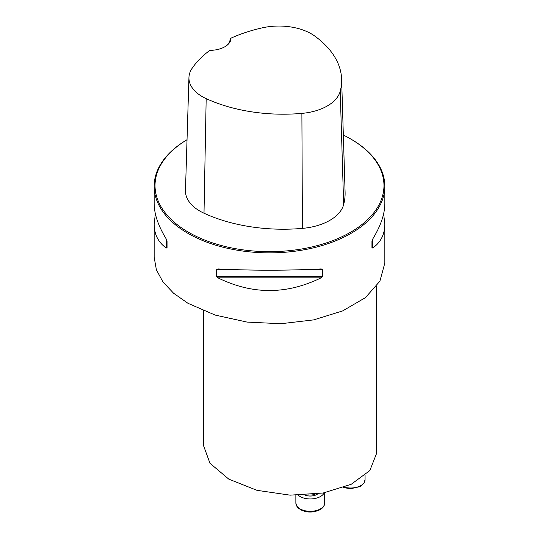 <?xml version="1.0" encoding="UTF-8"?>
<svg xmlns="http://www.w3.org/2000/svg" width="539" height="539" viewBox="0 0 539 539"><rect width="100%" height="100%" fill="white"/><g stroke="black" fill="none" stroke-linecap="round" stroke-linejoin="round"><path stroke-width="0.81" d="M383.627 213.815L384.839 224.015L384.839 263.012L379.887 281.19L365.449 297.622L342.676 310.902L313.725 319.876L280.873 323.723L247.037 322.086L215.142 315.072L187.943 303.282L173.598 293.243L162.96 281.951L156.377 269.769L154.161 257.197L154.161 224.015L155.367 213.815M187.033 139.716A115.339 66.593 0 0 0 154.161 186.272A115.339 66.593 0 0 0 187.943 233.36A115.339 66.593 0 0 0 313.637 247.792A115.339 66.593 0 0 0 384.839 186.272A115.339 66.593 0 0 0 351.057 139.183L350.444 138.833A114.477 66.095 0 0 0 343.336 135.06M321.055 268.927L322.477 269.527L322.477 276.406L321.055 277.848C286.687 294.739 252.313 294.739 217.938 277.848L216.523 276.406L216.523 269.527L217.938 268.927C252.313 270.632 286.687 270.632 321.055 268.927L321.278 268.921M154.161 186.272L154.161 203.621C154.235 214.124 158.291 225.956 166.322 239.127L167.043 240.96L167.043 247.846L166.322 248.041C158.291 242.449 154.235 234.438 154.161 224.015M384.839 224.015C384.765 234.438 380.709 242.449 372.671 248.041L371.95 247.846L371.95 240.96L372.671 239.127C380.709 225.956 384.765 214.124 384.839 203.621L384.839 186.272M209.893 50.336A21.048 12.154 0 0 0 224.844 46.772A21.048 12.154 0 0 0 231.009 38.141A123.613 71.37 180 0 1 262.244 27.853A45.761 26.418 180 0 1 314.668 35.992A123.613 71.37 180 0 1 341.618 79.22A123.613 71.37 180 0 1 340.224 91.253A45.761 26.418 180 0 1 301.887 113.385A123.613 71.37 180 0 1 206.174 98.63A45.761 26.418 180 0 1 188.946 77.508A45.761 26.418 180 0 1 192.079 68.365A123.613 71.37 180 0 1 209.893 50.336M231.009 38.141L230.14 39.226A20.186 11.656 180 0 1 224.534 46.947M187.033 139.722A114.477 66.095 0 0 0 188.556 232.296A114.477 66.095 0 0 0 350.444 232.296A114.477 66.095 0 0 0 350.444 138.833M188.946 77.508L185.47 190.483A49.238 28.426 0 0 0 204.005 213.215A127.089 73.378 0 0 0 302.413 228.381A49.238 28.426 0 0 0 343.66 204.571A127.089 73.378 0 0 0 345.095 192.194L341.618 79.22M167.043 247.846L167.043 240.96M376.397 286.532L376.397 453.878L369.828 470.581L351.159 484.325L323.178 492.996L290.11 495.159L256.962 490.328L228.812 479.151L209.988 463.284L203.378 445.207L203.385 310.814M324.195 492.814A14.418 8.321 180 0 1 320.476 496.52A14.418 8.321 180 0 1 298.31 495.274M340.224 91.253L343.66 204.571M206.174 98.63L204.005 213.215M301.887 113.385L302.413 228.381M166.322 248.041L166.322 239.127M372.671 239.127L372.671 248.041M321.055 277.848L217.938 277.848M322.477 276.406L216.523 276.406M322.477 269.527L307.587 269.527M231.413 269.527L216.523 269.527M344.468 487.209A14.418 8.321 0 0 0 365.065 479.69L365.065 475.425M308.059 494.876A8.651 4.992 0 0 0 315.072 494.202M317.815 493.845A9.372 5.41 180 0 1 316.905 494.458A9.372 5.41 180 0 1 304.906 495.071M320.476 508.883A14.418 8.321 0 0 0 324.694 502.995C324.673 505.602 323.144 507.826 320.112 509.672C313.449 512.771 306.981 512.825 300.722 509.833C298.653 507.839 297.393 509.422 295.864 502.995A14.418 8.321 0 0 0 304.764 510.682A14.418 8.321 0 0 0 320.476 508.883M343.484 487.579L350.572 488.745L360.086 486.589L363.919 483.294L365.065 479.69M295.864 495.28L295.864 502.995M324.694 492.72L324.694 502.995"/></g></svg>
